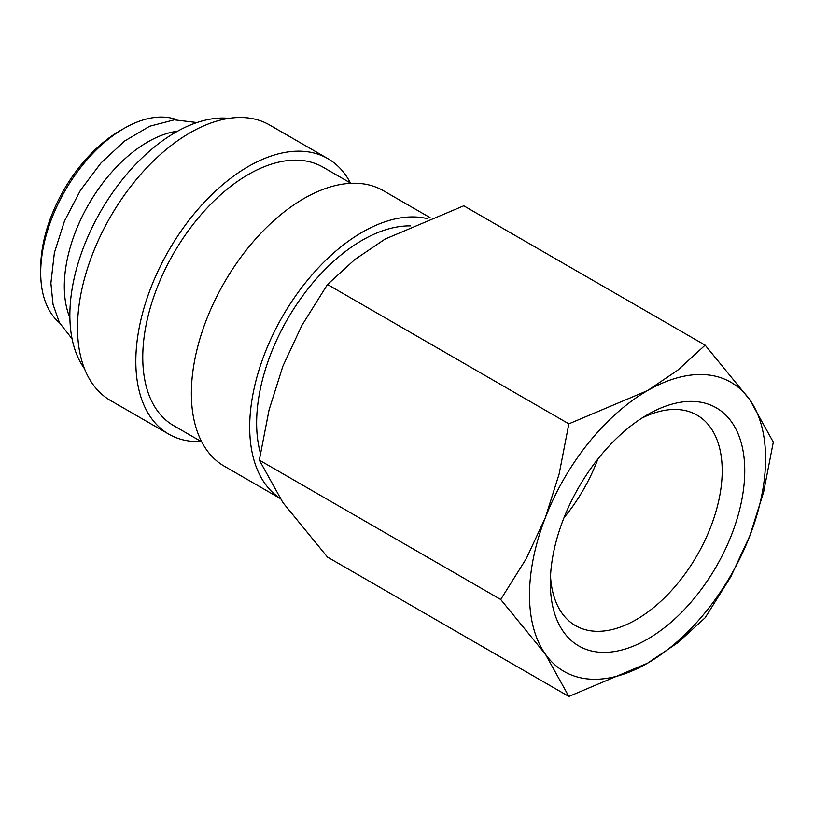 <?xml version="1.0" encoding="UTF-8"?>
<svg xmlns="http://www.w3.org/2000/svg" width="814" height="814" viewBox="0 0 814 814"><rect width="100%" height="100%" fill="white"/><g stroke="black" fill="none" stroke-linecap="round" stroke-linejoin="round"><path stroke-width="1.22" d="M410.734 225.895A149.257 86.172 120 0 0 256.634 423.066A149.257 86.172 120 0 0 260.399 453.123M430.128 217.684L383.384 190.7A159.076 91.84 120 0 0 260.806 233.313A159.076 91.84 120 0 0 191.371 393.396A159.076 91.84 120 0 0 224.318 466.219L279.996 498.361M427.564 218.701A159.076 91.84 120 0 0 310.714 276.353A159.076 91.84 120 0 0 249.695 427.075A159.076 91.84 120 0 0 279.863 498.178M350.966 183.313L322.934 167.135A149.257 86.172 120 0 0 207.916 207.122A149.257 86.172 120 0 0 142.765 357.326A149.257 86.172 120 0 0 173.677 425.651L201.709 441.829M350.447 183.018A159.076 91.84 120 0 0 327.839 158.628L269.515 124.949A159.076 91.84 120 0 0 146.937 167.572A159.076 91.84 120 0 0 77.503 327.655A159.076 91.84 120 0 0 110.45 400.478L168.773 434.147A159.076 91.84 120 0 0 201.19 441.534M327.839 158.628A159.076 91.84 120 0 0 205.26 201.241A159.076 91.84 120 0 0 135.826 361.324A159.076 91.84 120 0 0 168.773 434.147M228.988 118.376A149.257 86.172 120 0 0 123.046 178.714A149.257 86.172 120 0 0 69.862 315.232A149.257 86.172 120 0 0 84.483 368.671M177.594 131.186A117.837 68.03 120 0 0 64.306 286.365A117.837 68.03 120 0 0 69.882 317.755M176.73 119.689A117.837 68.03 120 0 0 124.023 128.429L119.851 130.83A111.945 64.632 120 0 0 40.7 267.928L40.7 272.741A117.837 68.03 120 0 0 59.493 322.751M500.702 599.491L545.319 654.059L568.854 696.448L647.547 663.186A166.931 96.378 120 0 0 749.765 536.019A166.931 96.378 120 0 0 765.587 458.74A166.931 96.378 120 0 0 749.765 399.725A166.931 96.378 120 0 0 647.547 390.588L568.854 423.85L559.147 473.962L545.319 517.755A166.931 96.378 120 0 0 529.507 595.034A166.931 96.378 120 0 0 545.319 654.059A166.931 96.378 120 0 0 647.547 663.186L677.787 642.734L705.148 617.755L730.769 576.831L749.765 536.019L763.593 492.216L773.3 442.114L749.765 399.725L705.148 345.156L677.787 370.146L647.547 390.588A166.931 96.378 120 0 0 545.319 517.755L526.322 558.567L500.702 599.491L259.33 460.134L269.037 410.032L282.865 366.229L301.872 325.417L327.482 284.493L354.843 259.513L385.093 239.062L463.777 205.8L705.148 345.156M568.854 696.448L327.482 557.091L282.865 502.523L259.33 460.134M641.737 418.203A121.53 70.167 -60 0 1 697.038 415.13A121.53 70.167 -60 0 1 722.201 470.767A121.53 70.167 -60 0 1 669.159 593.07A121.53 70.167 -60 0 1 575.508 625.62A121.53 70.167 -60 0 1 550.518 576.2M550.335 583.007A137.474 79.365 -60 0 1 647.547 414.641A137.474 79.365 -60 0 1 744.749 470.767A137.474 79.365 -60 0 1 647.547 639.132A137.474 79.365 -60 0 1 550.335 583.007M124.023 128.429A117.837 68.03 120 0 0 40.7 272.741M597.852 459.116A121.53 70.167 -60 0 1 564 517.735M327.482 284.493L568.854 423.85M196.968 122.548L174.328 119.841L149.644 126.262L124.654 141.015L101.028 162.922L80.464 190.293L64.499 221.021L54.375 252.767L50.895 283.16L53.032 304.426L59.432 322.649L72.09 338.848"/></g></svg>
